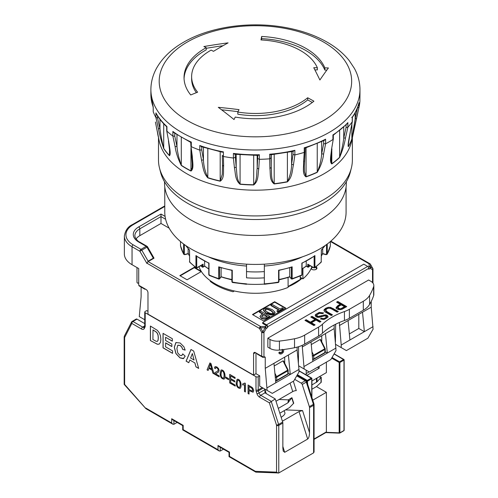 <?xml version="1.0" encoding="UTF-8"?>
<svg xmlns="http://www.w3.org/2000/svg" width="498" height="498" viewBox="0 0 498 498"><rect width="100%" height="100%" fill="white"/><g stroke="black" fill="none" stroke-linecap="round" stroke-linejoin="round"><path stroke-width="0.75" d="M288.099 286.512L300.275 279.478L300.275 275.998M153.235 107.138A104.536 60.358 0 0 1 150.888 94.421L153.235 107.138L153.235 111.745A104.536 60.358 0 0 0 155.918 117.516L155.918 112.909A104.536 60.358 0 0 0 166.936 126.554L166.936 131.161A104.536 60.358 0 0 0 172.868 136.054L172.868 131.447A104.536 60.358 0 0 0 191.307 142.092L191.307 146.698A104.536 60.358 0 0 0 199.779 150.122L199.779 145.516A104.536 60.358 0 0 0 223.409 151.878L223.409 156.484A104.536 60.358 0 0 0 233.4 158.028L233.4 153.421A104.536 60.358 0 0 0 259.377 154.735L259.377 159.341M235.156 154.287L236.183 167.104C237.085 172.644 236.276 178.919 240.08 184.061L240.086 184.272A98.224 56.71 180 0 0 253.694 184.957C258.842 180.923 257.759 174.281 258.742 169.046L259.383 159.341A104.536 60.358 0 0 0 269.679 158.818L269.679 154.212A104.536 60.358 0 0 0 294.866 150.315L294.866 154.922A104.536 60.358 0 0 0 304.241 152.4L304.241 147.794A104.536 60.358 0 0 0 325.605 139.16L325.605 143.766A104.536 60.358 0 0 0 329.352 141.706A104.536 60.358 0 0 0 332.919 139.54L332.919 134.939A104.536 60.358 0 0 0 347.872 122.608L347.872 127.214A104.536 60.358 0 0 0 352.242 121.798L352.242 117.192A104.536 60.358 0 0 0 358.996 102.65L358.996 107.257A104.536 60.358 0 0 0 359.151 106.553A104.536 60.358 0 0 0 359.892 101.306L359.892 96.699A104.536 60.358 0 0 0 359.967 94.421L359.967 89.646A104.536 60.358 180 0 1 255.43 149.998A104.536 60.358 180 0 1 150.888 89.646L150.888 94.421M163.736 148.591C161.352 141.401 159.559 134.69 158.358 128.465L155.911 117.516L157.549 118.032L159.97 128.87C160.754 134.933 161.999 141.432 163.711 148.373A1.575 1.195 146.4 0 0 163.736 148.591A98.224 56.71 180 0 0 169.507 155.737A1.575 1.121 -43.8 0 1 169.488 155.525L169.943 153.197M155.463 122.222L158.408 137.118A98.224 56.71 180 0 1 157.972 135.325A98.224 56.71 180 0 1 157.38 131.653M357.57 107.929L358.996 107.257L351.849 139.091A98.224 56.71 180 0 1 348.314 146.711C347.529 145.074 349.353 137.249 350.237 132.057L352.341 121.556L350.237 132.057M345.5 137.921L343.732 138.151L346.073 127.55L347.878 127.214L345.5 137.921C344.467 144.034 342.506 150.552 339.617 157.474A98.224 56.71 180 0 1 331.78 163.935C329.265 161.962 331.151 154.517 331.512 149.456L333.318 138.979L331.512 149.456M157.331 131.254L159.248 141.189A96.942 55.969 0 0 0 224 187.155A96.942 55.969 0 0 0 323.98 173.79A96.942 55.969 0 0 0 351.613 141.189L359.151 106.553M323.644 143.723L325.605 143.766L323.588 154.025C322.984 159.97 320.861 166.077 317.226 172.339A98.224 56.71 180 0 1 306.04 176.858C302.099 174.232 303.817 167.154 303.612 162.105L304.241 152.4L305.081 151.517L304.272 166.214L304.477 171.872L306.052 176.653A98.249 56.722 0 0 0 317.245 172.127C319.822 165.84 321.291 159.758 321.658 153.882L323.644 143.723L323.644 140.716M294.872 154.922L293.459 164.838C292.089 170.31 292.581 176.79 287.39 181.882A98.224 56.71 180 0 1 274.193 183.924C269.306 180.394 270.644 173.628 269.897 168.486L269.679 158.825M240.086 184.272C234.832 179.71 235.635 173.161 234.44 167.82L233.394 158.028L235.156 157.412M223.621 166.145L222.531 165.106L222.326 155.426L223.415 156.49L223.621 166.145C223.141 171.225 224.691 178.141 220.209 181.197A98.224 56.71 180 0 1 207.828 177.867C202.848 172.258 203.016 165.809 201.516 160.194L199.773 150.122M190.846 145.484L192.34 156.484C192.421 161.526 194.245 168.778 190.971 171.051A98.224 56.71 180 0 1 181.309 165.473C177.998 158.862 175.925 152.544 175.097 146.53L172.862 136.047L174.773 136.203L176.977 146.574L175.097 146.524M168.666 141.227L166.699 130.75L168.666 141.227C169.301 146.344 171.181 153.975 169.507 155.737M348.133 145.752L348.339 146.487A98.249 56.722 0 0 0 351.874 138.874L355.155 119.01L357.57 107.462M356.549 118.456L355.155 119.01L355.155 112.791M198.976 266.716A57.644 33.279 0 0 0 288.099 287.421L288.099 277.436M289.755 267.768L289.755 276.72L291.199 278.643A0.523 0.392 143 0 0 291.262 278.836L291.977 279.098L301.62 275.406L302.056 274.684L302.056 263.212L314.599 255.966M322.716 248.608L322.716 253.607L326.053 254.447A0.523 0.392 -143 0 0 326.532 254.136L326.532 244.549M159.97 119.364L159.97 128.87L158.358 128.465M292.986 151.249L294.866 150.315M294.872 154.928L292.986 154.492L292.986 151.386M153.216 111.67L153.235 111.347M158.408 137.118A1.575 1.27 -15.3 0 1 158.383 136.894L155.426 122.06M312.308 102.457A461.123 308.418 -129.5 0 0 307.689 99.917A63.8 36.833 180 0 1 237.807 114.191L237.807 112.031A463.725 127.544 -78.3 0 1 239.034 109.653A459.835 365.451 -157.8 0 0 218.311 107.338A459.523 239.88 64.4 0 1 234.023 119.532A463.725 127.544 -78.3 0 1 235.243 117.08A71.395 41.222 180 0 0 313.914 101.187A463.744 310.173 -129.5 0 0 307.689 97.757A63.8 36.833 180 0 1 237.807 112.031M237.994 111.677A457.189 363.347 -157.8 0 0 221.616 109.815M190.971 171.051A1.575 0.84 -63.3 0 1 190.952 170.839L192.079 167.708L192.216 163.674L190.703 142.384L173.821 132.63L172.868 131.447M192.34 156.484L191.873 155.177M166.699 130.75L166.693 126.747M269.679 154.212L270.862 154.778L293.465 151.28M293.459 164.838L291.591 164.303L292.986 154.492M287.39 181.882A1.575 0.417 -101.2 0 0 287.396 181.67C290.172 175.937 291.573 170.148 291.591 164.303L291.591 151.691M220.209 181.197A1.575 0.461 -77.5 0 1 220.197 180.986L222.264 174.337L222.538 165.193M271.036 154.76L271.036 157.891L269.686 158.818M271.036 157.891L271.248 167.453L269.897 168.48M301.159 275.319L301.856 274.921L301.856 263.112A75.459 43.563 0 0 0 314.917 255.574L314.176 256.053L314.917 255.574L314.917 267.382L314.126 267.837L314.917 267.382A75.459 43.563 0 0 0 321.347 261.774L321.347 261.481M291.199 278.643L292.145 278.637L291.685 278.948M322.393 253.625L322.716 253.607L322.393 253.625M278.936 270.277L278.6 270.227A75.459 43.563 0 0 0 292.145 266.828L291.436 267.14L292.145 266.828L292.145 278.637A75.459 43.563 0 0 0 301.856 274.921L302.056 274.684M166.699 126.76C162.342 122.682 158.856 118.343 156.241 113.756L155.918 112.909M176.977 134.815L176.977 146.574C177.5 152.506 178.938 158.731 181.291 165.261A1.575 0.971 123.6 0 0 181.309 165.473M223.011 45.716A456.878 367.661 163.4 0 0 206.216 48.318M206.216 47.684A71.395 41.222 180 0 0 204.946 48.399A71.395 41.222 180 0 0 184.036 77.545A71.395 41.222 180 0 0 190.722 94.962A463.744 343.172 -38.9 0 1 197.606 92.198A63.8 36.833 180 0 1 191.63 76.63A63.8 36.833 180 0 1 210.318 50.584A63.8 36.833 180 0 1 211.14 50.117A463.725 244.972 63.9 0 1 213.493 51.319A459.835 257.292 -61.5 0 1 228.078 42.872A459.523 369.79 163.4 0 0 203.863 46.557A463.725 244.972 63.9 0 1 206.216 47.684L206.216 49.85A71.395 41.222 180 0 0 184.061 78.628M260.989 39.94A63.8 36.833 180 0 1 317.344 67.74A463.725 372.516 162.5 0 0 313.765 67.716A459.835 108.159 80.1 0 1 319.897 79.991A459.523 129.91 -78 0 1 328.406 67.965A463.725 372.516 162.5 0 0 324.833 67.865A71.395 41.222 180 0 0 261.655 36.479A463.744 32.999 92.9 0 0 260.989 39.94M314.873 69.882A461.111 370.412 162.5 0 1 317.344 69.901L317.344 67.74M333.324 138.861L333.324 135.182L347.224 123.697L347.872 122.608M306.239 261.157L306.239 266.019L307.776 266.909L307.776 264.17L308.517 264.594M308.567 264.799L308.567 266.872A0.523 0.342 52.6 0 1 308.15 267.121L307.889 267.146A0.523 0.523 0 0 0 308.467 267.109L310.179 265.733M314.724 267.843L321.185 262.216L321.347 249.965A75.459 43.563 0 0 0 325.001 245.639M264.338 277.834A74.407 42.959 180 0 1 246.522 277.834L246.522 264.164L246.522 277.834M264.338 271.584A63.669 36.759 180 0 1 246.522 271.584M278.226 282.329L278.6 282.036L278.6 270.227M188.138 248.608L188.138 253.607L188.462 253.625L188.138 253.607A70.741 40.842 0 0 0 189.445 255.723M190.846 142.241L191.307 142.092M330.983 158.93L331.799 163.724A98.249 56.722 0 0 0 339.636 157.262C341.703 150.508 343.066 144.134 343.732 138.151L343.732 127.164M351.364 168.007L350.324 172.127A95.896 55.365 180 0 1 323.239 203.309A95.896 55.365 180 0 1 225.221 216.705A95.896 55.365 180 0 1 160.537 172.127L159.497 168.007A96.942 55.969 0 0 0 224.891 213.076A96.942 55.969 0 0 0 323.98 199.53A96.942 55.969 0 0 0 351.364 168.007A96.942 55.969 0 0 0 352.372 159.958L352.372 137.716M358.996 102.65L358.921 103.074C357.713 108.004 355.522 112.766 352.354 117.354L352.341 121.556M307.689 99.917L307.689 97.757M259.377 154.735L258.064 155.426L234.795 154.249L233.4 153.421M300.275 277.336L302.921 278.861A57.644 33.279 0 0 0 311.885 266.716M201.727 146.636L199.779 145.516M201.727 146.81L201.727 149.886L199.779 150.122M222.32 152.232L201.117 146.593M222.326 152.183L223.409 151.878M236.183 154.405L236.183 167.104L234.44 167.82M305.081 148.124L324.416 140.324L325.605 139.16M305.025 148.006L304.241 147.794M189.508 261.481L189.508 261.774A75.459 43.563 0 0 0 195.944 267.382L196.729 267.831L195.944 267.382L197.102 267.619L203.084 264.17L203.084 266.903L204.622 266.019A63.8 36.833 0 0 0 208.799 268.883M185.86 245.639A75.459 43.563 0 0 0 189.508 249.965L189.676 262.216L189.445 250.027L185.704 245.526M326.85 70.087A461.111 370.412 162.5 0 0 324.833 70.031L324.833 67.865M261.4 39.958A461.123 32.812 92.9 0 1 261.655 38.645A71.395 41.222 180 0 1 324.833 70.031M208.955 274.466L209.702 275.319M351.688 117.354L352.242 117.192M258.742 169.046L257.173 168.162L257.802 155.426M253.694 184.957L253.694 184.752C257.422 179.977 256.408 173.621 257.173 168.162L257.173 155.432M302.921 278.861L302.921 268.509M164.514 181.77L164.514 182.99A90.916 52.489 0 0 0 220.639 231.483A90.916 52.489 0 0 0 319.716 220.104A90.916 52.489 0 0 0 346.347 182.99L346.347 181.77M196.355 92.696A63.8 36.833 180 0 1 191.63 78.79L191.63 76.63M261.655 38.645L261.655 36.479M259.383 159.341L257.802 158.557M346.085 186.968L346.085 212.08A90.655 52.34 180 0 1 319.529 249.093A90.655 52.34 180 0 1 220.739 260.435A90.655 52.34 180 0 1 164.776 212.08L164.776 186.968M301.713 278.17A53.971 31.162 180 0 1 300.275 279.478M202.337 264.594L203.084 264.17M201.727 149.886L203.445 159.852L201.516 160.194M203.445 147.396L203.445 159.852C203.638 165.71 205.095 171.642 207.815 177.655A98.249 56.722 0 0 0 220.197 180.986L220.197 151.89M196.729 267.831L197.102 267.619M271.248 154.741L271.248 167.453C271.827 172.843 270.675 179.317 274.199 183.712A98.249 56.722 0 0 0 287.396 181.67L287.396 152.531M327.242 244.026L327.242 253.955L326.053 254.447M204.622 261.157L204.622 266.019M323.588 154.025L321.658 153.882L321.658 141.687M231.937 270.383L231.894 281.75L232.628 282.329M200.675 265.733L202.393 267.109A0.523 0.523 0 0 0 202.972 267.146L202.711 267.121A0.523 0.342 -52.6 0 1 202.294 266.872L202.294 264.799M264.338 264.164L264.338 284.084A74.407 42.959 180 0 1 246.522 284.084M219.444 267.264L219.655 278.643A0.523 0.392 37 0 1 219.593 278.836L221.075 276.869M221.106 267.768L221.106 276.714A70.741 40.842 0 0 0 231.894 279.521M219.444 278.494L218.709 278.637L219.176 278.948L218.709 278.637L218.709 266.828A75.459 43.563 0 0 0 232.261 270.227L232.261 282.036A75.459 43.563 0 0 0 246.522 283.835M219.425 267.133L218.709 266.828L219.425 267.133M264.338 266.038A75.459 43.563 0 0 0 302.641 256.763M208.214 256.763A75.459 43.563 0 0 0 246.522 266.038M304.396 160.86L303.612 162.105M306.239 266.019L306.239 266.019A63.8 36.833 0 0 1 302.056 268.883M330.361 245.719A75.459 43.563 0 0 1 327.242 253.955L330.342 245.863L330.361 241.542M158.489 137.716L158.489 159.958A96.942 55.969 0 0 0 159.497 168.007M184.322 244.549L184.322 254.136A0.523 0.392 143 0 0 184.808 254.447L183.619 253.955L183.619 244.026M180.5 241.542L180.513 245.863L183.7 254.273L183.619 253.955L184.322 254.136M231.925 270.271L232.261 270.227M195.944 267.382L195.944 255.574A75.459 43.563 0 0 0 209.004 263.112L209.004 274.921A75.459 43.563 0 0 0 218.709 278.637M307.776 264.17L314.126 267.837M183.7 254.279L184.727 254.677L188.2 253.799M195.944 255.574L196.679 256.053L195.944 255.574M210.554 281.631L211.133 281.295M263.174 388.123L258.369 390.893L259.035 393.015L264.967 389.592L264.967 392.822L260.728 395.269L271.18 401.301L278.606 424.421L282.683 422.067L275.251 398.948L269.35 402.814L259.62 397.192A4.189 2.422 60 0 1 256.906 393.594L256.24 391.472A4.189 2.422 60 0 1 255.984 389.934L255.984 376.7A1.575 0.909 0 0 0 258.207 376.7L259.688 375.841L259.688 386.112L267.102 390.388L265.247 368.352L265.247 357.657A1.575 0.909 120 0 0 264.924 356.935A1.575 0.909 120 0 0 264.139 357.016L263.952 357.122A1.575 0.909 180 0 1 262.925 357.39L262.925 356.531A1.575 0.909 180 0 1 261.73 356.269L255.43 352.628L253.575 353.698A2.621 1.513 60 0 1 254.117 352.503A2.621 1.513 60 0 1 255.43 352.628M229.715 382.925L229.715 374.378L235.068 377.472L235.068 378.48L230.686 375.953L230.686 378.567L234.788 380.933L234.788 381.941L230.686 379.569L230.686 382.476L235.243 385.103L235.243 386.112L229.715 382.925L229.79 374.421M275.276 377.204L276.571 376.581A1.046 0.604 -120 0 1 276.732 377.216A1.046 0.604 180 0 1 275.282 377.229M221.081 373.724C220.931 376.42 221.71 377.895 223.415 378.15C224.505 377.391 224.461 370.518 221.703 370.985L221.081 373.724M223.453 378.125L223.49 378.107C224.579 377.347 224.536 370.475 221.778 370.942L221.741 370.966M249.05 389.604L252.312 391.079L252.71 390.164L251.857 388.247L249.05 386.554L249.05 389.604M252.399 391.036L252.785 390.121L251.932 388.203L249.05 386.554M275.631 380.889A1.046 1.046 0 0 0 276.521 380.814L287.632 374.396A1.046 1.046 0 0 0 288.155 373.488L288.155 370.369A1.046 0.604 180 0 1 287.85 370.798A1.046 0.604 -120 0 0 287.682 370.163L288.049 369.902L283.636 361.087L283.032 360.863L274.205 365.962M171.854 346.477L165.641 342.892L165.566 346.851L172.569 350.897L172.569 353.35L163.033 347.847L163.033 333.355L172.327 338.715L172.327 341.174L165.566 337.271L165.566 340.476L171.854 344.106L171.854 346.558L165.566 342.935M172.327 341.086L165.566 337.271M172.569 353.269L163.107 347.803L163.107 333.399M209.913 362.949L210.978 363.559L213.991 373.842L212.876 373.201L212.03 370.132L208.911 368.333L208.108 370.45L207.075 369.852L209.913 362.949M212.876 373.201L212.03 370.132M212.104 370.089L208.911 368.333M282.397 421.171L299.024 411.566L302.554 410.564L285.516 409.898M299.024 411.566L307.677 439.055C308.797 438.091 309.414 435.974 309.526 432.712L309.526 407.644A2.621 1.513 -120 0 0 309.358 406.661L313.435 404.308A1.575 0.448 -17.8 0 0 313.921 403.778L314.064 404.65A1.575 0.909 180 0 1 313.603 405.291L309.526 407.644M313.921 403.778L306.787 381.58A1.575 0.448 162.2 0 1 306.301 382.109L302.23 384.462L309.358 406.661M302.23 384.462A1.575 0.909 -120 0 0 301.215 383.13L305.293 380.777L296.746 375.841M294.704 379.37L301.215 383.13M279.023 399.496L288.392 399.863L291.921 397.678L293.727 403.199L289.506 407.594L279.826 413.184M235.068 378.393L230.686 375.953M260.429 386.535L259.688 386.112M185.169 350.138L182.666 349.384L181.733 347.075L180.021 345.438L177.767 345.288L176.896 348.525L177.749 352.92L179.965 355.36L181.789 355.572L182.735 353.873L185.194 356.176L183.314 358.647L179.99 357.888L175.887 353.549L174.281 347.231L175.9 342.549L180.145 342.998L183.88 346.733L185.169 350.138M185.15 350.063L182.666 349.384M192.303 353.636L190.603 358.025L194.046 360.01L192.377 353.599L194.046 360.01M214.277 374.01L214.98 372.554L217.807 371.085L218.236 370.064L217.844 368.788L216.835 367.773L215.777 367.617L215.379 368.638L214.445 367.991L215.074 366.621L216.854 366.914L218.547 368.576L219.17 370.624L218.379 372.224L215.541 373.73L219.176 375.828L219.176 376.837L214.277 374.01L215.329 372.323M217.352 371.421L218.311 370.02L217.919 368.744L216.91 367.736L215.808 367.599M214.352 373.967L219.176 376.749M307.677 439.055L284.7 452.321L282.852 446.432M124.631 384.437L124.17 384.375L124.17 337.053A1.575 0.909 180 0 0 124.631 337.694L124.631 384.437L145.964 408.69L172.8 424.184L173.914 424.296L177.157 422.422M147.974 311.343L146.68 310.596L145.198 311.449A1.575 0.909 0 0 0 144.737 312.09A1.575 0.909 0 0 0 145.198 312.732L145.198 325.972A4.189 2.422 60 0 1 144.943 327.211L144.277 328.562A4.189 2.422 60 0 1 141.563 329.035L131.833 323.414A1.575 1.201 -152.9 0 1 131.547 322.057L124.413 336.019A1.575 1.201 27.1 0 0 124.699 337.376L131.833 323.414A1.575 0.909 -60 0 1 132.941 321.49L142.677 327.111A2.621 1.513 -120 0 0 143.966 327.248L143.984 327.236M282.683 422.067A2.621 1.513 60 0 1 282.852 423.051L282.852 448.119L283.225 451.082L284.7 452.321M282.852 423.051L278.774 425.404L278.774 472.963L313.603 452.856L313.603 405.291A2.621 1.513 60 0 0 313.435 404.308L306.301 382.109A1.575 0.909 60 0 0 305.293 380.777A1.575 0.909 120 0 1 306.077 380.696L296.976 375.442M264.967 392.822L275.251 398.948M314.064 404.65L314.064 451.972L313.603 452.856M224.1 379.115C221.523 378.829 220.228 376.837 220.222 373.145L221.093 369.989M145.814 408.074L171.692 423.014L172.8 424.184M242.738 383.964L242.663 384.979L242.663 383.964L244.798 383.049L245.383 383.385L245.383 391.97L244.474 391.447L245.383 391.882M225.787 378.088L225.787 377.036L228.582 378.648L228.582 379.706L225.787 378.088L225.855 377.073M228.582 379.619L225.855 378.044M214.445 367.991L215.379 368.545M244.238 383.603L244.835 383.068M275.992 401.251L292.737 391.584A2.621 0.766 162.5 0 1 296.285 390.625L293.328 381.238M326.383 362.152L326.383 372.635L311.904 380.995M312.638 359.07A1.046 0.604 0 0 0 313.79 358.94A1.046 0.604 60 0 1 313.572 359.419L324.69 353.001A1.046 0.604 -120 0 0 324.901 352.522A1.046 0.604 0 0 0 325.213 352.098A1.046 1.046 0 0 1 324.69 353.001M309.158 371.882L306.195 373.593M317.494 367.287L319.162 368.246L306.899 375.324M339.698 433.092A0.523 0.405 -87.8 0 1 339.169 432.83L339.91 432.83L339.698 433.092M311.904 389.231L316.473 386.591L326.383 392.312L326.383 431.891A1.046 0.604 60 0 1 326.227 432.326L325.642 432.32M298.968 370.923L311.904 378.517L311.381 378.088L307.303 380.441L297.393 374.72M306.749 370.493L306.195 370.817M311.748 397.018L311.748 378.729L307.677 381.082L306.936 381.082L307.303 380.441L307.677 384.338M316.473 386.591L321.241 382.196L321.241 377.254L319.1 376.843M311.904 384.954L316.996 381.898L321.241 377.254M334.077 353.966L344.137 359.905L343.614 359.475L339.543 361.828L339.169 362.469L339.169 432.83L326.227 432.326M339.873 432.992L343.875 430.714L343.987 430.048M306.195 374.913L306.195 370.17M312.327 355.815L313.622 355.186A1.046 0.604 60 0 1 313.79 355.821A1.046 0.604 180 0 1 312.333 355.84M325.213 348.98A1.046 0.604 180 0 1 324.901 349.403A1.046 0.604 -120 0 0 324.74 348.768L325.101 348.507A1.046 1.046 0 0 1 325.213 348.98L325.213 352.098M326.383 392.312L312.763 400.18M325.101 348.507L320.693 339.698L320.09 339.474L311.262 344.572M145.385 289.095L145.011 289.307A2.621 1.513 60 0 1 145.186 289.176A2.621 1.513 60 0 1 145.385 289.095M164.776 206.446L133.153 224.704A24.626 14.218 0 0 0 133.153 244.811A1.575 0.909 120 0 0 132.045 246.74A26.201 15.127 180 0 1 124.369 236.04L124.369 254.011A26.201 15.127 180 0 0 132.045 264.706L138.712 268.559L138.712 285.242L146.126 289.525A2.621 1.513 60 0 1 147.974 292.731L147.974 314.126L253.575 375.094L255.984 373.699L259.688 375.841M274.697 301.713L285.815 308.131L263.579 320.967L252.467 314.549L274.697 301.713L274.697 302.143L252.835 314.767M324.061 310.708L324.105 309.744L325.698 308.25L328.194 307.31L330.591 307.372L338.354 311.462L337.171 312.146L331.998 309.158L330.062 308.293L328.462 308.231L326.875 308.804L325.605 310.223L327.323 311.86L332.49 314.842L331.307 315.527L326.134 312.539C324.472 311.736 323.793 310.802 324.105 309.744L323.993 310.291M324.105 310.596L325.698 309.102L328.194 308.162L330.591 308.231L333.181 309.326L333.181 308.474M267.656 326.744A1.575 0.909 -120 0 0 266.548 324.82L262.658 322.573L363.808 264.17L367.698 266.418A1.575 0.909 60 0 1 368.813 268.341L267.656 326.744L267.656 327.603A1.575 0.909 -120 0 0 266.548 325.673L262.658 323.426L262.658 322.573M234.377 290.981L233.027 291.76A57.644 33.279 0 0 1 210.237 281.389L210.797 281.059M278.818 352.677L279.191 352.895L280.081 352.242L279.708 352.03L278.818 352.677A3.131 1.811 120 0 0 279.428 353.642A3.131 1.811 120 0 0 279.621 353.729M280.081 352.242L280.604 353.2L282.559 351.955L282.596 349.521M280.231 352.989L282.192 351.737L282.223 349.303M267.395 316.417L266.175 317.12L262.521 317.207L261.612 316.236L263.896 314.4L267.395 316.417M325.742 310.603L325.605 311.076L327.323 312.713L327.323 311.86M165.641 219.282L160.997 216.605L160.997 214.04L165.087 216.4M265.247 368.352L273.956 363.328L275.811 382.794L290.259 374.452L288.404 354.981L297.113 349.957L298.968 369.423L298.968 371.994L293.783 380.976L272.288 393.383L267.102 390.388M267.607 312.688L270.987 314.089L272.842 313.815L273.383 313.012L270.937 310.764L267.494 309.358C265.751 309.264 264.967 309.719 265.141 310.715M267.607 312.258L270.987 313.665L272.842 313.391L273.383 312.582L270.937 310.335L267.494 308.928C265.751 308.835 264.967 309.289 265.141 310.285L267.607 312.258M298.619 365.8L304.154 368.993L302.305 346.963L311.007 341.933L312.862 361.399L327.31 353.057L325.213 351.843M345.979 307.061L337.762 302.317L337.762 301.458L346.72 306.631L341.889 309.32L338.783 309.632C337.14 309.227 336.243 308.536 336.082 307.546L336.082 307.49M370.755 281.233A10.483 6.051 180 0 1 373.83 285.51A10.483 6.051 180 0 1 373.631 286.686A119.738 69.129 180 0 1 369.597 295.407A26.201 15.127 180 0 1 363.303 301.259L349.372 309.302A26.201 15.127 180 0 1 344.448 311.536A65.499 37.817 180 0 0 322.461 324.229A26.201 15.127 180 0 1 318.596 327.074L304.658 335.117A26.201 15.127 180 0 1 294.53 338.752A119.738 69.129 180 0 1 279.422 341.08A10.483 6.051 180 0 1 269.972 339.418L267.843 338.192L368.626 280.001L370.755 281.233M373.83 285.51L373.83 294.499A10.483 6.051 180 0 1 373.631 295.669A119.738 69.129 180 0 1 369.597 304.396A26.201 15.127 180 0 1 363.303 310.242L349.372 318.29A26.201 15.127 180 0 1 344.448 320.519L344.448 311.536M311.107 268.615A2.988 1.724 0 0 0 311.86 269.35A2.988 1.724 0 0 0 316.087 269.35A2.988 1.724 0 0 0 316.006 266.866M312.065 269.455A2.465 1.419 180 0 1 312.234 267.551A2.465 1.419 180 0 1 312.869 267.289M315.346 267.376A2.465 1.419 180 0 1 315.881 269.455M372.516 282.584L372.516 269.711L370.219 268.385L368.813 269.2L368.813 268.341M273.956 363.328L288.404 354.981M297.113 347.137L297.113 349.957M302.305 346.963L302.305 345.307M311.007 341.933L334.164 328.562L336.019 350.598L330.834 359.581L309.339 371.994L304.154 368.993M334.164 324.976L334.164 328.562M339.356 325.568L348.065 320.544L349.913 340.01L341.205 345.039L339.356 322.499M348.065 320.544L371.222 307.173L373.07 329.203L367.885 338.192L346.396 350.598L341.205 347.604L341.205 345.039M371.222 301.402L371.222 307.173M322.461 324.229L322.461 333.212A26.201 15.127 180 0 1 318.596 336.057L304.658 344.099A26.201 15.127 180 0 1 294.53 347.735A119.738 69.129 180 0 1 279.422 350.063A10.483 6.051 180 0 1 269.972 348.407L267.843 347.174L267.843 338.192M141.121 287.06L141.121 296.69L139.272 316.585L144.737 319.741M274.983 312.657L273.85 314.4L270.644 315.022L266.337 313.423L263.529 310.484C263.51 308.828 264.948 307.994 267.837 307.994L272.207 309.6L274.958 312.103L273.85 313.97L270.644 314.599L266.337 312.993L263.486 310.316M265.079 309.955L265.141 310.285M358.809 314.338L358.809 328.456L349.335 333.928M349.913 340.01L364.368 331.668L358.809 328.456M373.07 326.638L364.368 331.668L362.513 312.196M326.476 317.693L326.489 316.691L326.476 317.693L325.3 318.82L323.308 319.473L321.403 319.094L321.403 318.234L323.308 318.614L325.3 317.967L326.476 316.834L324.877 315.744L319.897 317.22L317.824 317.363L316.18 316.84L315.24 315.825L315.433 314.58L319.199 312.408L323.656 312.925L322.636 313.628L319.567 313.323L316.927 314.767L316.709 315.539L318.203 316.411L325.648 314.836L327.08 315.296L328.026 316.616M315.24 315.825L319.199 313.267L322.903 313.447M316.927 315.626L316.709 316.392L318.203 317.263L325.648 315.688L327.08 316.149L327.964 317.108M331.749 315.271L327.323 312.713M339.723 309.6A1.892 1.096 0 0 0 340.999 309.476L344.479 307.559L344.479 306.706L341.273 304.857L338.957 306.195L337.756 307.384L337.75 308.306L339.723 309.607L339.723 308.748L337.756 307.384M311.549 317.45L311.997 317.189L320.208 321.932M310.372 323.003L315.029 320.314L315.029 319.461L310.372 322.15L306.152 319.71L306.152 320.563L310.372 323.003L310.372 322.15M305.71 320.824L306.152 320.563M306.152 319.71L304.969 320.395L313.921 325.568L315.11 324.883L311.431 322.76L311.431 323.613L314.369 325.306M262.894 313.815L261.357 314.705L260.031 316.323L261.301 317.911C263.156 318.901 265.011 318.894 266.866 317.88L269.617 316.292L260.566 311.069L259.346 311.773L262.894 313.815M281.295 349.839L280.934 349.882M279.191 352.895A3.131 1.811 120 0 0 279.795 353.854A3.131 1.811 120 0 0 280.081 353.966C281.202 354.252 282.316 353.599 283.424 352.005L283.872 349.503M139.826 235.679L139.826 228.831L160.997 216.605L160.997 223.453L139.826 235.679A16.951 9.786 0 0 0 136.035 239.015M169.164 228.165L160.997 223.453M180.214 275.83L194.295 267.7L194.295 267.277L201.186 271.254M201.36 271.535L187.067 279.789L179.84 275.618L194.295 267.277M269.617 316.292L269.617 316.722L266.866 318.309C265.011 319.318 263.156 319.33 261.301 318.34L260.056 316.541M288.155 373.239L290.259 374.452L298.968 369.423M327.964 316.983L327.964 316.249L327.734 317.419L324.316 319.374L320.351 318.938L321.403 318.234M337.762 301.458L336.573 302.143L340.221 304.247L337.918 305.573L336.082 307.546M336.082 308.405L337.918 306.432L340.221 305.1L340.221 304.247M280.947 350.125L280.598 349.926M340.999 309.476L340.999 308.623A1.892 1.096 180 0 1 339.723 308.748M340.999 308.617L344.479 306.706M262.521 314.033L259.346 312.196L259.346 311.773M138.712 282.677L137.747 283.238A2.621 1.513 180 0 1 136.975 282.167A2.621 1.513 180 0 1 136.987 282.024M194.295 267.7L201.148 271.659M270.887 305.106L278.93 309.75L276.813 310.976L277.822 311.555L283.275 308.411L282.266 307.826L280.15 309.053L272.101 304.409L270.887 305.106L270.887 305.535L278.563 309.968M153.316 258.163L148.13 261.157L147.035 263.249A1.575 0.909 120 0 1 148.13 261.587L154.031 258.176L153.316 258.163L146.972 247.176L141.781 250.17L148.13 261.157M263.896 314.4L263.896 314.823L261.662 316.448M263.896 314.823L267.021 316.628M319.542 317.101L319.542 316.249M337.762 302.317L337.32 302.572M267.656 327.603L266.249 328.412A1.575 0.909 -120 0 0 265.135 326.489L265.135 327.771L260.547 327.771L260.547 326.489L265.135 326.489L266.548 325.673M148.13 261.587L260.547 326.489A1.575 0.909 120 0 0 259.433 328.412L260.547 327.771L262.838 331.749L263.952 332.39L266.249 328.412L265.135 327.771L262.838 331.749L261.73 332.39L259.433 328.412L147.035 263.249M322.461 333.212A65.499 37.817 180 0 1 344.448 320.519M311.431 322.76L316.087 320.071L319.766 322.194L320.949 321.509L311.997 316.336L310.808 317.021L315.029 319.461M316.684 315.371L316.709 316.392L316.684 315.371M337.613 311.885L333.181 309.326M263.529 310.914L263.467 310.522M145.011 289.307L139.085 285.883L139.085 285.46M284.7 357.122L284.7 363.216M255.984 352.951L255.984 373.699M298.595 346.714L298.389 363.341M154.031 258.176L147.545 246.84L146.972 247.176A1.575 0.909 60 0 0 146.188 246.348L138.712 242.028A18.526 10.695 180 0 1 138.712 226.907L160.997 214.04M288.099 286.786A54.494 31.461 0 0 0 301.987 278.326M283.275 308.411L283.275 308.835L277.822 311.985L277.822 311.555M325.462 333.592L327.31 353.057L336.019 348.034M312.862 361.399L304.154 366.428M372.977 283.125L372.977 269.069A1.575 0.909 -0 0 1 372.516 269.711A1.575 1.282 -60 0 0 372.691 268.329L370.394 264.351A1.575 1.282 180 0 0 369.111 263.809L330.429 241.48M368.277 266.94L369.111 266.461A1.575 0.909 -120 0 1 370.219 268.385A1.575 1.282 -60 0 0 370.394 267.003A1.575 1.282 180 0 0 369.111 266.461L369.111 263.809A1.575 0.909 120 0 1 369.896 263.735L330.803 241.163M285.441 308.349L274.697 302.143M277.822 311.985L276.813 310.976M335.652 324.217L335.44 341.945M335.677 344.411L341.205 347.604M262.925 357.39L257.285 354.128A2.621 1.513 -120 0 0 256.912 353.487M321.752 335.733L321.752 341.821M275.811 382.794L267.102 387.824M182.735 349.341L181.807 347.031L180.095 345.394L177.954 345.17M181.826 355.547L182.785 353.922M237.154 383.006C237.004 385.695 237.783 387.17 239.488 387.425C240.571 386.666 240.54 379.806 237.783 380.26L237.154 383.006M239.526 387.407L239.563 387.382C240.646 386.622 240.615 379.762 237.857 380.223L237.82 380.242M209.197 367.574L211.718 369.03L210.417 364.119L209.197 367.574M248.079 384.979L251.994 387.326L252.903 388.253L253.719 390.712L253.084 392.231L249.05 390.613L249.05 394.086L248.079 393.526L248.079 384.979M253.121 392.212L249.05 390.613M236.22 382.464L237.135 379.289C240.839 378.58 242.202 386.498 240.136 388.415C237.552 388.191 236.245 386.205 236.22 382.464L237.173 379.271M240.173 388.396C237.596 388.104 236.301 386.112 236.295 382.427M223.478 449.165L220.228 451.039L219.12 450.927L218.006 449.75L218.006 445.473L229.491 452.103L229.491 456.386L255.368 471.326L276.552 472.148L276.552 425.404A1.046 0.604 60 0 0 276.483 425.006L269.35 402.814M183.177 425.367L183.177 429.643L182.716 429.911L182.716 425.634L172.8 419.907L171.692 418.731L183.177 425.367L182.716 425.634M242.738 384.935L244.549 384.717L242.663 384.979M189.831 360.029L188.786 362.712L186.096 361.162L190.995 349.496L193.691 351.053L198.696 368.433L195.938 366.845L194.843 362.93L189.831 360.029L194.843 362.93M234.788 381.854L230.686 379.569M214.52 367.947L215.111 366.603M218.161 372.361L216.001 373.344M278.289 408.385L287.944 402.814L291.921 397.678M211.718 369.03L210.417 364.119M281.158 417.324A15.201 4.245 -18.1 0 0 284.893 412.805L284.19 410.663M235.243 386.025L229.79 382.881M207.075 369.852L209.957 362.974M145.198 312.732L255.984 376.7M244.474 391.447L244.474 384.755M150.384 340.545L150.384 326.047L157.387 330.367L159.273 332.795L160.474 335.833L160.879 339.499L160.499 342.356L159.155 344.143L157.38 344.274L150.384 340.545L157.455 344.236L159.236 344.099M220.147 373.189L221.056 370.014C224.741 369.273 226.142 377.21 224.063 379.14C221.479 378.91 220.172 376.93 220.147 373.189L220.222 373.145M150.458 326.09L150.458 340.501M157.43 341.323L158.078 340.308L158.339 337.806L158.078 335.086L157.368 333.274L156.198 331.917L152.992 329.925L152.917 339.549L156.328 341.379L157.343 341.367L158.009 340.352L158.264 337.849L158.009 335.129L157.293 333.318L156.123 331.961L152.917 329.969M278.774 472.963L255.866 472.141L229.03 456.647L229.03 452.371L219.12 446.65L218.006 445.473M332.035 357.496L339.543 361.828L339.91 362.469L339.91 432.83L343.987 430.477L343.987 360.116L339.91 362.469L339.169 362.469L331.668 358.137M319.162 366.323L319.162 368.246M253.575 353.698L253.575 375.094M311.997 316.336L311.997 317.189M208.133 370.375L207.149 369.809M195.938 366.845L194.917 362.886M183.774 358.442L180.064 357.844L175.962 353.505L174.356 347.187L176.074 342.443M244.549 384.717L244.549 391.403M248.079 393.526L249.05 393.999M248.153 385.022L248.153 393.482M213.966 373.743L212.951 373.158M188.81 362.644L186.171 361.118L191.039 349.521M198.665 368.333L196.013 366.802M132.157 321.409L136.234 319.056A1.575 0.909 60 0 1 137.018 319.137L132.941 321.49A1.575 0.909 -120 0 0 132.157 321.409A1.575 1.575 0 0 0 131.547 322.057M144.737 323.594L137.018 319.137M278.177 473.1L276.552 472.148M255.866 472.141L255.368 471.326M229.03 456.647L229.491 456.386M229.03 452.371L229.491 452.103M288.155 373.488A1.046 0.604 180 0 1 287.85 373.917L287.85 370.798L276.732 377.216L276.732 380.335A1.046 0.604 180 0 1 275.587 380.466M287.632 374.396A1.046 0.604 -120 0 0 287.85 373.917L276.732 380.335A1.046 0.604 -120 0 1 276.521 380.814M351.849 139.091A1.575 1.257 -161.4 0 0 351.874 138.874L351.874 123.996M278.961 279.521A70.741 40.842 0 0 0 289.755 276.72M200.781 265.671A66.551 38.421 0 0 0 202.294 266.872L202.972 267.146L204.634 266.187L208.799 269.057M163.711 123.778L163.711 148.373A98.249 56.722 0 0 0 169.488 155.525L169.488 147.75M187.385 41.988A96.232 55.558 180 0 1 348.382 66.894A96.232 55.558 180 0 1 230.524 134.939A96.232 55.558 180 0 1 187.385 41.988M321.415 255.723A70.741 40.842 0 0 0 322.716 253.607M291.411 278.494L291.411 267.264M348.339 143.536L348.339 146.487A1.575 1.214 30.8 0 1 348.314 146.711M157.549 115.916L157.549 118.032M346.073 127.55L346.073 124.892M317.226 172.339A1.575 0.809 -115 0 0 317.245 172.127L317.245 143.679M302.056 269.057L306.226 266.187L307.889 267.146L308.567 266.872A66.551 38.421 0 0 0 310.073 265.671M278.917 270.383L278.961 281.75L278.6 282.036A75.459 43.563 0 0 1 264.338 283.835M181.291 137.504L181.291 165.261A98.249 56.722 0 0 0 190.952 170.839L190.952 148.373M331.799 149.68L331.799 163.724A1.575 0.996 54.5 0 1 331.78 163.935M339.617 157.474A1.575 1.102 -133.8 0 0 339.636 157.262L339.636 130.657M274.199 154.455L274.193 183.924M306.052 147.844L306.052 176.653A1.575 0.66 70.9 0 1 306.04 176.858M313.759 267.619L314.132 267.407L314.132 256.302M222.538 164.994L222.32 155.513M219.593 278.836L218.883 279.098L209.235 275.406L208.799 274.678L208.799 263.212M157.343 131.298A98.249 56.722 0 0 0 158.383 136.894L158.383 136.664M207.815 148.771L207.815 177.655A1.575 0.623 107.7 0 0 207.828 177.867M240.08 154.785L240.08 184.061A98.249 56.722 0 0 0 253.694 184.752L253.694 155.432M246.522 284.277L232.41 282.497L231.894 281.75L231.894 270.377M174.773 133.308L174.773 136.203M184.808 254.447L188.138 253.607M219.655 278.643L221.106 276.714M327.242 253.955L326.532 254.136M196.729 256.302L196.729 267.407M180.5 245.719A75.459 43.563 0 0 0 183.619 253.955M314.132 267.407L314.917 267.382M262.265 387.593L258.207 389.934A2.621 1.513 -120 0 0 258.369 390.893A1.575 0.461 162.5 0 1 256.24 391.472M302.554 410.564L309.526 432.712M258.207 376.7L258.207 389.934A1.575 0.909 180 0 1 255.984 389.934M264.967 389.592L266.274 393.762M141.563 329.035A1.575 0.909 -60 0 1 142.677 327.111L144.576 326.009M173.914 420.549L173.914 424.296M256.906 393.594A1.575 0.461 162.5 0 0 259.035 393.015A2.621 1.513 -120 0 0 260.728 395.269A1.575 0.909 120 0 0 259.62 397.192M292.737 391.584L290.073 383.118M297.02 375.361L306.936 381.082L306.936 382.028M313.79 358.94L324.901 352.522L324.901 349.403L313.79 355.821L313.79 358.94M326.383 431.891L314.064 439.006M321.011 377.683L321.011 382.626M316.996 378.05L316.996 381.898M316.473 378.356L316.473 382.315M311.953 351.849L313.622 355.186L324.74 348.768L320.09 339.474M330.591 308.231L330.591 307.372M266.548 324.82L367.698 266.418M282.559 351.955L282.192 351.737M133.153 224.704A1.575 0.909 -120 0 0 132.368 224.623C127.974 226.634 125.309 230.443 124.369 236.04M267.494 309.358L267.494 308.928M373.631 295.669L373.631 286.686M261.73 356.269L261.73 332.39A1.575 0.909 180 0 0 263.952 332.39L263.952 357.122M315.433 315.433L315.433 314.58M319.199 313.267L319.199 312.408M323.856 315.757L323.856 314.904M133.153 244.811L140.996 249.342A1.575 0.909 120 0 0 139.888 251.266L141.781 250.17A1.575 0.909 60 0 0 140.996 249.342L146.188 246.348A1.575 0.909 120 0 1 146.972 246.267A1.575 1.575 0 0 1 147.545 246.84M318.596 336.057L318.596 327.074M337.756 308.237L337.756 307.515M369.597 295.407L369.597 304.396M363.303 310.242L363.303 301.259M266.866 318.309L266.866 317.88M261.301 318.34L261.301 317.911M342.188 308.885L342.188 308.025M262.683 315.533L262.683 315.103M318.203 317.263L318.203 316.411M349.372 309.302L349.372 318.29M279.422 341.08L279.422 350.063M294.53 347.735L294.53 338.752M269.972 348.407L269.972 339.418M304.658 335.117L304.658 344.099M265.247 357.657L264.139 357.016M266.337 313.423L266.337 312.993M138.712 242.028A1.575 0.909 120 0 1 139.496 241.953C138.537 241.773 137.124 240.335 135.244 237.627L134.858 235.753A16.951 9.786 0 0 1 139.826 228.831A1.575 0.909 -120 0 0 138.712 226.907M321.571 316.435L321.571 315.576M370.468 264.307L370.394 267.003L372.691 268.329L370.468 264.307A1.575 1.575 0 0 0 369.896 263.735M146.929 263.461L139.888 251.266L132.045 246.74L132.045 264.706M183.177 429.643L218.006 449.75M291.747 397.952L293.552 403.473M288.828 399.751L288.423 402.384M288.392 399.863L287.944 402.814M144.277 328.562A1.575 1.195 -153.7 0 1 143.978 327.223L143.953 327.261M144.943 327.211A1.575 1.195 -153.7 0 1 144.644 325.873L143.978 327.223M220.228 447.291L220.228 451.039M124.631 337.694A1.046 0.604 60 0 1 124.699 337.376M171.692 423.014L171.692 418.731M283.032 360.863L287.682 370.163L276.571 376.581L274.902 373.245M337.918 306.432L337.918 305.573M145.198 325.972A1.575 0.909 180 0 1 144.737 325.331L144.644 325.873M276.552 425.404A1.575 0.909 180 0 0 278.774 425.404A2.621 1.513 -120 0 0 278.606 424.421A1.575 0.448 -17.8 0 1 276.483 425.006M278.961 279.733L289.811 276.9M289.786 276.869L291.262 278.836M359.967 89.646C359.93 82.207 358.056 75.105 354.352 68.326L349.241 60.625C343.919 53.946 337.096 48.113 328.786 43.114C316.616 35.856 302.46 30.708 286.319 27.676C251.098 20.928 210.449 26.481 183.681 42.168C171.424 49.196 162.373 57.905 156.534 68.276C152.811 75.067 150.931 82.189 150.888 89.646M168.436 140.803L169.949 153.241M322.692 253.743L321.415 255.829M278.936 270.383L291.697 267.177M287.427 277.635L278.961 279.895M231.894 279.895L223.434 277.635M325.157 245.526L321.415 250.033L321.185 262.216M278.961 270.377L278.961 281.75L278.45 282.497L264.338 284.277M188.169 253.743L189.445 255.829M350.343 131.802L348.133 145.79M359.967 94.421L359.898 101.275M202.711 264.556L196.99 267.862L196.137 267.843L189.676 262.216M152.998 106.665L153.203 107.636M222.531 165.106L222.55 166.886M322.66 253.806L326.134 254.677L327.161 254.279M221.05 276.9L231.894 279.733M305.081 151.517L305.081 148.149M331.917 148.858L330.983 159.366M231.925 270.383L219.164 267.177M308.15 264.556L313.865 267.862L314.717 267.843M153.203 111.552L153.203 107.219M208.805 263.212L196.262 255.966M288.155 370.369A1.046 1.046 0 0 0 288.049 369.902M145.889 408.628L124.189 384.419M312.682 359.494A1.046 1.046 0 0 0 313.572 359.419M325.767 432.606L339.518 433.136A0.523 0.523 0 0 0 339.804 433.067L343.875 430.714A0.523 0.523 0 0 0 344.137 430.26L344.137 359.905A0.523 0.523 0 0 0 343.875 359.45L334.152 353.835M326.171 432.37L314.064 439.361M311.904 397.497L311.904 378.517A0.523 0.523 0 0 0 311.642 378.063L298.968 370.742M325.599 310.186L325.599 311.038M273.383 313.012L273.383 312.582M275.002 312.875L275.002 312.445M260.031 316.753L260.031 316.323M136.975 282.167L136.975 267.557M279.795 353.854L279.428 353.642M139.496 241.953L146.972 246.267M164.776 205.917L132.368 224.623M219.12 450.927L182.716 429.911M372.977 269.069A1.575 1.575 0 0 0 372.765 268.285M144.737 325.331L144.737 312.09M306.787 381.58A1.575 1.575 0 0 0 306.077 380.696M124.413 336.019L124.17 337.053"/></g></svg>
